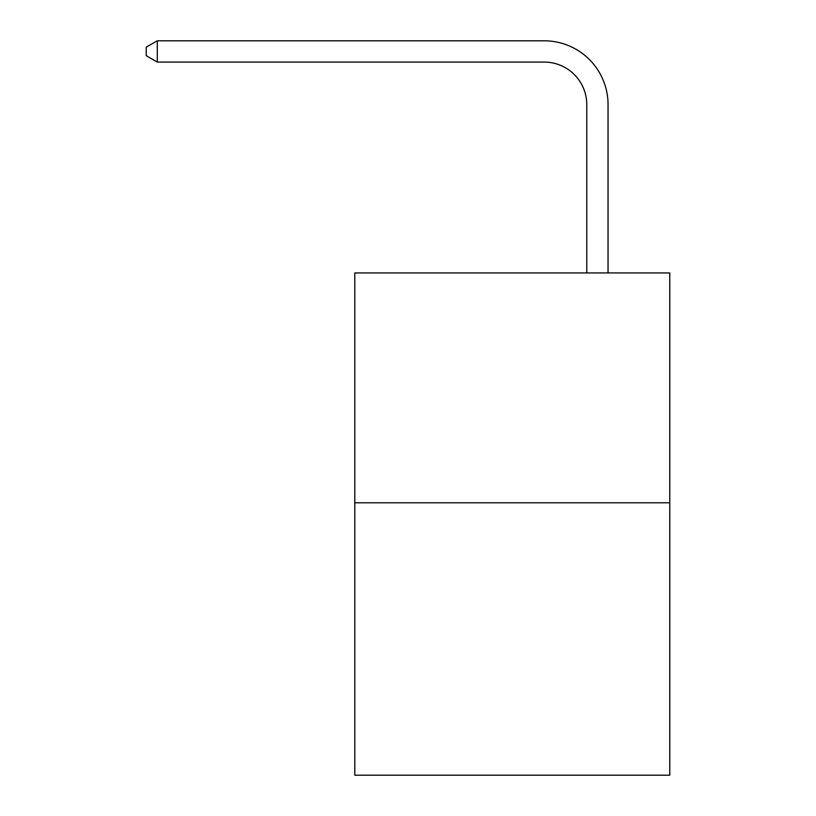 <?xml version="1.0" encoding="UTF-8"?>
<svg xmlns="http://www.w3.org/2000/svg" width="816" height="816" viewBox="0 0 816 816"><rect width="100%" height="100%" fill="white"/><g stroke="black" fill="none" stroke-linecap="round" stroke-linejoin="round"><path stroke-width="1.22" d="M669.773 502.789L669.773 272.942L354.797 272.942L354.797 775.2L669.773 775.2L669.773 502.789L354.797 502.789M586.765 272.942L586.765 104.642A42.565 42.565 0 0 0 544.201 62.077L157.294 62.077L146.227 55.702L146.227 47.185L157.294 40.8L544.201 40.8A63.842 63.842 0 0 1 608.053 104.642L608.053 272.942M586.765 104.642A42.565 42.565 0 0 0 544.201 62.077A42.565 42.565 0 0 1 586.765 104.642A42.565 42.565 0 0 0 544.201 62.077A42.565 42.565 0 0 1 586.765 104.642A42.565 42.565 0 0 0 544.201 62.077A42.565 42.565 0 0 1 586.765 104.642A42.565 42.565 0 0 0 544.201 62.077A42.565 42.565 0 0 1 586.765 104.642A42.565 42.565 0 0 0 544.201 62.077A42.565 42.565 0 0 1 586.765 104.642A42.565 42.565 0 0 0 544.201 62.077A42.565 42.565 0 0 1 586.765 104.642A42.565 42.565 0 0 0 544.201 62.077A42.565 42.565 0 0 1 586.765 104.642A42.565 42.565 0 0 0 544.201 62.077A42.565 42.565 0 0 1 586.765 104.642A42.565 42.565 0 0 0 544.201 62.077A42.565 42.565 0 0 1 586.765 104.642A42.565 42.565 0 0 0 544.201 62.077A42.565 42.565 0 0 1 586.765 104.642A42.565 42.565 0 0 0 544.201 62.077A42.565 42.565 0 0 1 586.765 104.642A42.565 42.565 0 0 0 544.201 62.077A42.565 42.565 0 0 1 586.765 104.642A42.565 42.565 0 0 0 544.201 62.077A42.565 42.565 0 0 1 586.765 104.642A42.565 42.565 0 0 0 544.201 62.077A42.565 42.565 0 0 1 586.765 104.642A42.565 42.565 0 0 0 544.201 62.077A42.565 42.565 0 0 1 586.765 104.642A42.565 42.565 0 0 0 544.201 62.077A42.565 42.565 0 0 1 586.765 104.642A42.565 42.565 0 0 0 544.201 62.077A42.565 42.565 0 0 1 586.765 104.642A42.565 42.565 0 0 0 544.201 62.077A42.565 42.565 0 0 1 586.765 104.642A42.565 42.565 0 0 0 544.201 62.077A42.565 42.565 0 0 1 586.765 104.642A42.565 42.565 0 0 0 544.201 62.077A42.565 42.565 0 0 1 586.765 104.642A42.565 42.565 0 0 0 544.201 62.077A42.565 42.565 0 0 1 586.765 104.642A42.565 42.565 0 0 0 544.201 62.077A42.565 42.565 0 0 1 586.765 104.642A42.565 42.565 0 0 0 544.201 62.077A42.565 42.565 0 0 1 586.765 104.642A42.565 42.565 0 0 0 544.201 62.077M157.294 62.077L157.294 40.8L544.201 40.8"/></g></svg>

